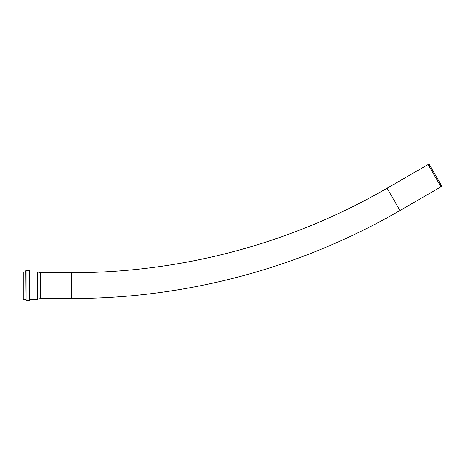 <?xml version="1.0" encoding="UTF-8"?>
<svg xmlns="http://www.w3.org/2000/svg" width="465" height="465" viewBox="0 0 465 465"><rect width="100%" height="100%" fill="white"/><g stroke="black" fill="none" stroke-linecap="round" stroke-linejoin="round"><path stroke-width="0.7" d="M440.994 186.831L441.75 186.076L429.149 164.255L428.12 164.534L440.994 186.831L399.964 210.523C300.762 267.962 186.291 298.635 71.657 298.489L71.657 272.74A630.86 630.86 0 0 0 387.089 188.22L399.964 210.523M29.946 285.615L29.69 270.491L29.69 300.745L29.946 285.615M26.081 270.491L26.081 300.745L25.825 270.746L29.69 270.491M29.946 271.909L37.415 271.909L37.415 299.321L29.946 299.321M37.415 271.909L40.513 272.74L40.513 298.489L37.415 299.321M25.825 271.909L23.25 271.909L23.25 299.321L25.825 299.321M387.089 188.22L428.12 164.534M26.081 300.745L29.69 300.745M40.513 298.489L71.657 298.489M40.513 272.74L71.657 272.74"/></g></svg>
